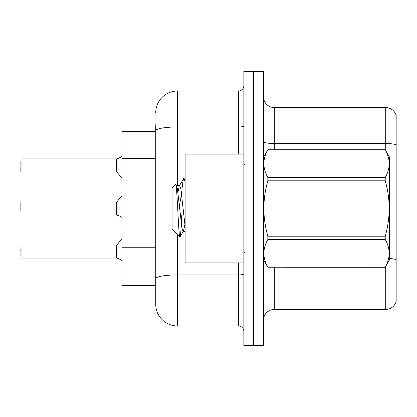<?xml version="1.0" encoding="UTF-8"?>
<svg xmlns="http://www.w3.org/2000/svg" width="417" height="417" viewBox="0 0 417 417"><rect width="100%" height="100%" fill="white"/><g stroke="black" fill="none" stroke-linecap="round" stroke-linejoin="round"><path stroke-width="0.63" d="M155.739 131.48L122.019 131.48L122.019 285.52L155.739 285.52L155.739 304.228L155.739 124.735M263.435 320.329A10.878 10.878 0 0 1 274.313 309.45L385.709 309.45L385.709 266.411M253.645 312.932L253.645 345.568L263.435 345.568L263.435 312.932L253.645 312.932L253.645 345.568L243.856 345.568L243.856 312.932L253.645 312.932L253.645 104.068L253.645 312.932M243.856 312.932L243.856 71.432L253.645 71.432L253.645 104.068L253.645 71.432L263.435 71.432L263.435 312.932M396.15 115.384A10.878 10.878 0 0 0 385.709 107.55A10.878 10.878 0 0 1 396.15 115.384L396.15 301.616A10.878 10.878 0 0 1 385.709 309.45M396.15 144.866L396.15 144.866A10.878 1.887 180 0 0 385.709 143.505L385.709 107.55L274.313 107.55A10.878 10.878 0 0 1 263.435 96.671A10.878 10.878 0 0 0 274.313 107.55L274.313 149.755M396.15 145.017L396.15 259.739A10.878 1.887 180 0 0 389.624 258.509M177.496 234.662L177.496 325.985L238.415 325.985L238.415 262.892M155.739 112.772A21.757 21.757 0 0 1 177.496 91.015L238.415 91.015A5.437 5.437 0 0 0 243.856 85.574M155.739 292.265L155.739 282.471M243.856 331.426A5.437 5.437 0 0 0 238.415 325.985M177.496 325.985A21.757 21.757 0 0 1 155.739 304.228M120.268 259.353L116.666 258.097L120.768 259.577M120.268 216.277L116.666 215.021L120.763 216.501M122.019 156.401L120.268 157.647L116.666 158.903L120.768 157.423L117.01 158.773L117 172.153L116.578 171.95L116.578 158.903A0.542 0.542 0 0 0 116.666 158.903A0.542 0.542 180 0 1 116.588 158.908L116.578 165.424M20.85 163.25L21.069 158.903L116.578 158.903L21.069 158.903L21.069 171.95L20.85 163.25M243.856 154.108L185.112 154.108L185.112 262.892L243.856 262.892M263.435 157.371L267.834 149.755L385.225 149.755L389.624 157.371L389.624 259.629L385.225 267.214C390.494 258.019 390.494 248.793 385.225 239.525L267.834 239.525C262.564 248.714 262.564 257.946 267.834 267.214L385.225 267.245M385.225 149.755L267.834 149.786C262.564 158.981 262.564 168.207 267.834 177.475L267.834 180.811C262.564 199.222 262.564 217.684 267.834 236.189L267.834 239.525M267.834 177.475L385.225 177.475C390.494 168.286 390.494 159.054 385.225 149.786M385.225 177.475L385.225 180.811L267.834 180.811M267.834 236.189L385.225 236.189C390.494 217.684 390.494 199.222 385.225 180.811M385.225 236.189L385.225 239.525M263.435 259.629L267.834 267.245M185.112 181.906L183.996 178.106L185.112 178.106M181.744 192.618C182.5 183.266 183.251 178.429 183.996 178.106L179.289 185.914L177.955 192.445M185.112 231.414L183.131 231.414L181.984 228.344L177.376 188.656L176.615 185.914L175.505 184.33L172.059 187.775L172.059 229.225L179.883 237.049L183.522 231.086L184.861 224.554M175.505 184.33C177.1 181.859 178.528 237.987 179.883 237.049C180.519 236.72 181.145 229.501 181.76 215.396M181.577 193.733L179.425 205.654M267.834 267.214L385.225 267.214M176.615 185.914L176.224 185.586L179.68 185.586L179.289 185.914M185.112 226.322L180.832 188.656L179.68 185.586M121.258 157.058L117.01 158.773L120.268 157.647M116.588 258.092A0.542 0.542 180 0 1 116.666 258.097A0.542 0.542 -0 0 0 116.588 258.092L116.578 245.05L116.588 258.092L21.069 258.097L20.85 249.402M116.578 251.576L116.578 245.05L117 244.847L117.01 258.227M121.258 259.942L122.019 260.599M20.85 253.75L21.069 258.097L21.069 245.05L116.578 245.05M116.588 215.016A0.542 0.542 180 0 1 116.666 215.021A0.542 0.542 -0 0 0 116.588 215.016L116.578 201.974L116.588 215.016L21.069 215.021L20.85 208.5M116.578 208.5L116.578 201.974L117 201.771L117.01 215.146M121.258 216.866L122.019 217.518M20.85 210.674L20.85 202.193M20.85 167.598L20.85 171.731M116.583 163.255L116.578 167.598M155.739 158.45L122.019 158.45M155.739 247.218L122.019 247.218M274.313 267.245L274.313 309.45M385.709 150.589L385.709 143.505L274.313 143.505A10.878 1.887 0 0 1 263.435 141.618M263.435 104.068L243.856 104.068M243.856 273.974A5.437 0.943 0 0 1 238.415 274.918L177.496 274.918A21.757 3.779 180 0 0 155.739 278.697M177.496 91.015L177.496 126.971L238.415 126.971L238.415 91.015M155.739 130.75A21.757 3.779 180 0 1 177.496 126.971L177.496 185.586M238.415 154.108L238.415 126.971A5.437 0.943 0 0 0 243.856 126.028M244.941 164.986L243.856 163.897M244.941 252.014L243.856 253.103M117 244.847L122.019 238.649M21.069 201.974L116.578 201.974M117 201.771L122.019 195.573M21.069 171.95L116.578 171.95M117 172.153L122.019 178.351"/></g></svg>
